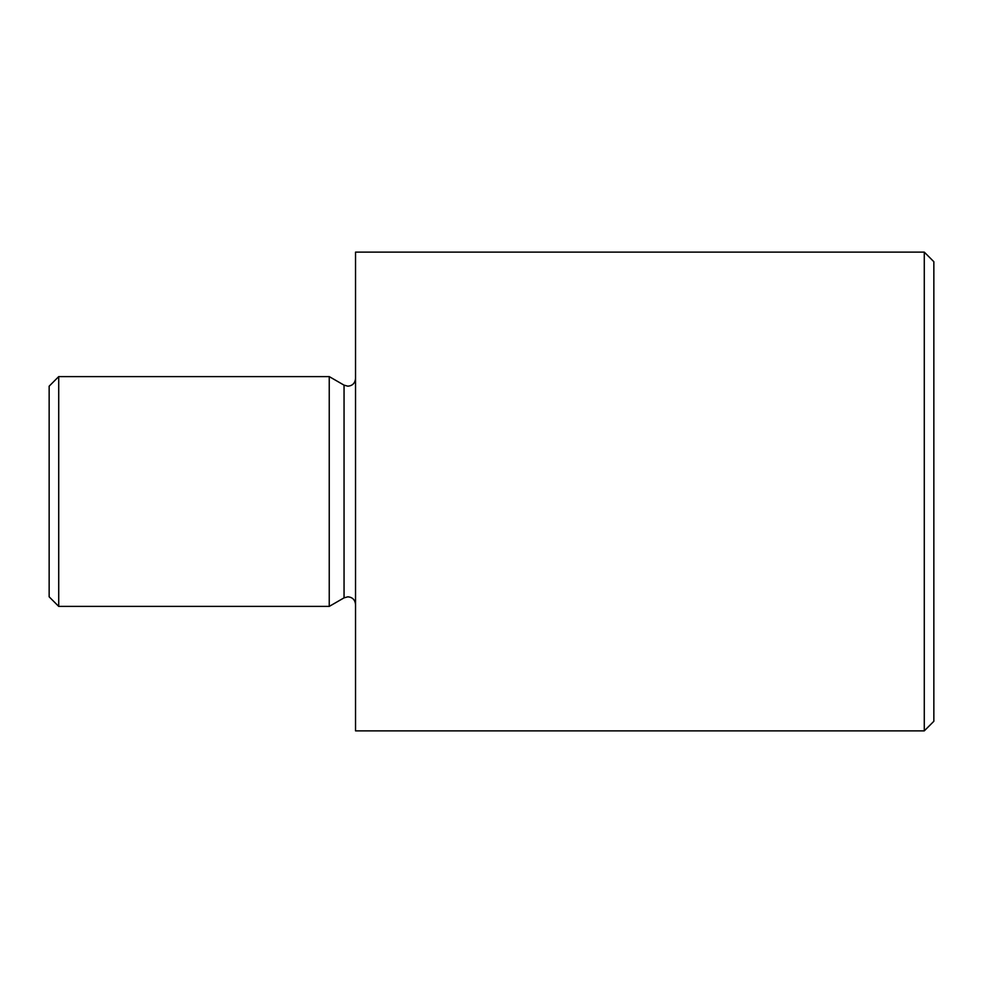 <?xml version="1.0" encoding="UTF-8"?>
<svg xmlns="http://www.w3.org/2000/svg" width="983" height="983" viewBox="0 0 983 983"><rect width="100%" height="100%" fill="white"/><g stroke="black" fill="none" stroke-linecap="round" stroke-linejoin="round"><path stroke-width="1.47" d="M58.722 606.4L49.15 596.816L49.15 386.184L58.722 376.6L58.722 606.4L329.244 606.4L329.244 376.6L344.05 385.152L344.05 597.848L329.244 606.4M924.278 252.127L933.85 261.711L933.85 721.289L924.278 730.873L924.278 252.127L355.539 252.127L355.539 730.873L924.278 730.873M344.05 597.848L347.884 596.816C352.492 597.234 355.047 599.79 355.539 604.484M344.05 385.152L347.884 386.184C352.492 385.766 355.047 383.21 355.539 378.516M58.722 376.6L329.244 376.6"/></g></svg>
